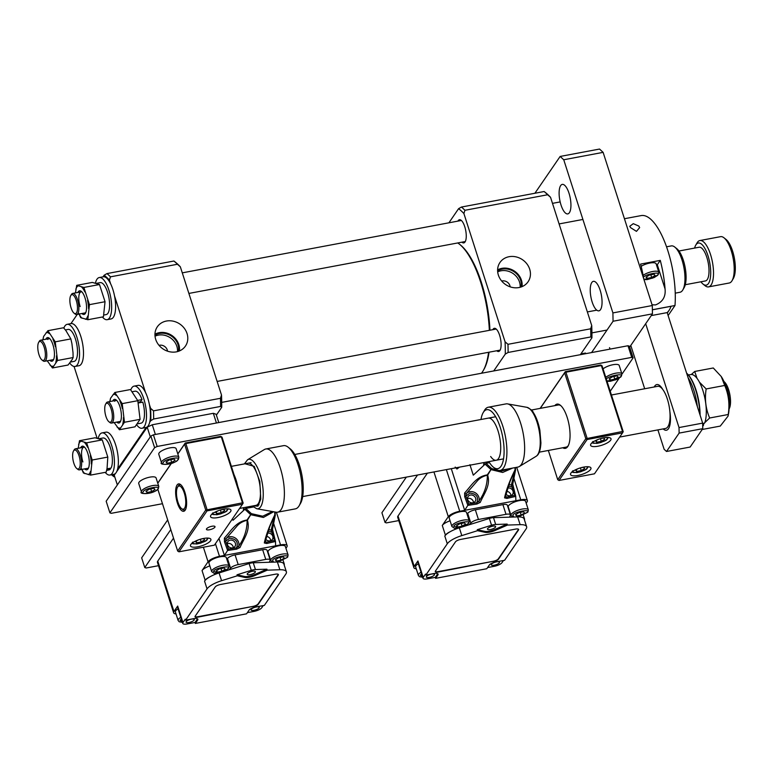 <?xml version="1.0" encoding="UTF-8"?>
<svg xmlns="http://www.w3.org/2000/svg" width="773" height="773" viewBox="0 0 773 773"><rect width="100%" height="100%" fill="white"/><g stroke="black" fill="none" stroke-linecap="round" stroke-linejoin="round"><path stroke-width="1.16" d="M70.865 295.431A9.643 3.421 -100.6 0 0 70.749 295.624A9.643 3.421 -100.6 0 0 70.304 304.784A9.643 3.421 -100.6 0 0 74.034 313.162A9.643 3.421 -100.6 0 0 76.479 312.872A9.643 3.421 -100.6 0 0 76.247 300.378A9.643 3.421 -100.6 0 0 70.865 295.431M71.28 294.716A10.716 3.807 79.4 0 1 71.406 294.494A10.716 3.807 79.4 0 1 71.541 294.281A10.716 3.807 79.4 0 1 72.681 293.431A10.716 3.807 79.4 0 1 78.005 301.489A10.716 3.807 79.4 0 1 77.773 313.654A10.716 3.807 79.4 0 1 76.633 314.505A10.716 3.807 79.4 0 1 75.058 313.973L74.034 313.162M213.319 413.313L216.43 423.005L155.383 434.465L152.271 424.773L213.319 413.313L216.111 414.241L218.778 422.56M116.733 471.588L147.189 427.179L150.3 436.88L117.341 484.922L114.23 475.231L115.467 473.424M147.189 427.179L152.271 424.773M512.596 468.08L502.682 472.458L490.971 469.607L487.647 475.134C490.845 485.367 484.111 493.483 480.226 502.431A1.073 0.821 -150.4 0 1 478.912 501.165L476.825 502.759C478.816 496.942 476.477 493.715 469.81 493.097L465.897 496.15L466.341 493.551L476.661 481.685C479.231 478.381 482.796 476.226 487.348 475.211C487.425 484.536 484.613 493.184 478.912 501.165A7.498 6.609 34.4 0 0 476.999 494.14A7.498 6.609 34.4 0 0 469.781 491.705A7.498 6.609 34.4 0 0 466.341 493.551A1.073 0.821 36.9 0 1 464.631 492.99C471.279 485.782 476.342 476.439 487.29 474.912L491.618 468.544L486.043 463.307L473.279 475.173L469.916 464.699M515.069 467.617L515.137 469.684L511.359 485.096L514.77 495.329L506.856 497.126L504.827 496.295M429.257 577.412A4.29 1.333 162.2 0 0 434.484 574.426A4.29 1.333 162.2 0 0 431.547 574.068A4.29 1.333 162.2 0 0 426.319 577.045A4.29 1.333 162.2 0 0 429.257 577.412M507.475 525.06L520.132 524.654A17.151 5.353 -17.8 0 1 526.635 526.703A17.151 5.353 -17.8 0 1 526.055 528.993L504.595 560.29L496.72 561.768A6.426 2.01 162.2 0 0 496.382 561.826A6.426 2.01 162.2 0 0 489.657 564.551L486.797 568.725L435.595 578.339L437.885 574.996A6.426 2.01 162.2 0 0 438.107 574.136A6.426 2.01 162.2 0 0 433.701 573.595L425.826 575.073L447.287 543.777A17.151 5.353 -17.8 0 1 461.81 535.602L477.559 530.674L485.038 532.336A8.571 2.677 162.2 0 0 495.164 530.442L507.475 525.06L507.165 524.084L495.686 524.461A6.426 2.01 162.2 0 0 491.541 525.234L477.25 529.708L484.729 531.37A8.571 2.677 162.2 0 0 494.855 529.466L507.165 524.084M496.527 561.865A4.29 1.333 -17.8 0 1 499.464 562.222A4.29 1.333 -17.8 0 1 494.237 565.208A4.29 1.333 -17.8 0 1 491.299 564.85A4.29 1.333 -17.8 0 1 496.527 561.865M484.178 462.515A8.571 7.556 34.4 0 0 483.666 464.931M515.069 469.926L514.953 467.636M492.691 526.191A4.29 1.333 -17.8 0 1 495.628 526.548A4.29 1.333 -17.8 0 1 490.401 529.534A4.29 1.333 -17.8 0 1 487.463 529.167A4.29 1.333 -17.8 0 1 492.691 526.191M473.511 502.634A4.29 3.778 34.4 0 0 468.138 498.382A4.29 3.778 34.4 0 0 467.539 498.537M470.428 495.039A4.29 3.778 -145.6 0 1 474.922 496.855A4.29 3.778 -145.6 0 1 475.211 501.339A4.29 3.778 -145.6 0 1 472.921 502.788A4.29 3.778 -145.6 0 1 468.428 500.972A4.29 3.778 -145.6 0 1 468.138 496.488A4.29 3.778 -145.6 0 1 470.428 495.039M510.924 495.609A4.29 3.778 34.4 0 0 506.74 491.309M507.755 488.034A4.29 3.778 -145.6 0 1 507.842 488.014A4.29 3.778 -145.6 0 1 512.335 489.831A4.29 3.778 -145.6 0 1 512.625 494.314A4.29 3.778 -145.6 0 1 510.335 495.764A4.29 3.778 -145.6 0 1 505.967 494.102M487.831 462.979A17.151 5.353 -17.8 0 1 486.304 462.109M505.445 496.237L506.856 497.126L506.962 498.411L504.576 497.86A1.073 0.908 11.9 0 0 505.233 497.203L510.103 481.337L515.011 470.013M489.522 462.66L486.043 463.307M480.226 502.431L476.864 504.064L476.825 502.759L468.728 503.967L465.897 496.15L464.708 496.701L464.631 492.99M435.257 571.45A4.29 1.333 162.2 0 0 438.088 571.634L493.222 561.285A4.29 1.333 162.2 0 0 498.314 558.869L518.374 529.631A4.29 1.333 162.2 0 0 518.528 529.263M495.686 524.461L493.512 517.668A6.426 2.01 162.2 0 0 489.357 518.451L491.541 525.234M493.512 517.668L509.851 517.147A10.716 3.343 -17.8 0 1 509.851 517.127A10.716 3.343 -17.8 0 1 510.209 515.707A6.426 2.01 -17.8 0 0 510.422 514.847L507.31 505.155A6.426 2.01 -17.8 0 0 502.904 504.614L506.015 514.306A6.426 2.01 -17.8 0 1 510.422 514.847M506.015 514.306L478.448 519.485L475.337 509.784L502.904 504.614M467.076 514.142A10.716 3.343 162.2 0 0 467.713 513.407L470.825 523.099A6.426 2.01 -17.8 0 1 478.448 519.485M470.825 523.099A10.716 3.343 -17.8 0 1 469.008 524.809L489.357 518.451M514.77 495.329L515.755 496.382L506.962 498.411M512.673 483.966L515.746 496.295L515.871 500.72L464.67 510.335L468.728 503.967M504.576 497.86C506.141 490.198 509.6 480.922 514.944 470.013M476.864 504.064L467.878 505.368L464.708 496.701M526.635 526.703L524.142 518.954A17.151 5.353 162.2 0 0 523.427 517.987A10.716 3.343 -17.8 0 1 524.529 518.934A10.716 3.343 -17.8 0 1 524.442 519.881M509.851 517.147L517.639 516.895L520.132 524.654M523.427 517.987A17.151 5.353 162.2 0 0 517.639 516.895M508.924 484.574A7.498 6.609 34.4 0 1 511.359 485.096A1.073 0.947 9 0 0 512.702 484.352L513.282 487.512L508.441 485.966M513.282 487.579L515.755 496.382M515.137 469.684L515.784 467.481M490.971 469.607L484.787 463.848M459.491 467.143L456.93 469.018A1.073 0.899 -124.4 0 1 457.258 468.061L458.215 467.385M456.93 469.018L455.191 467.066M493.348 561.671A4.29 1.333 162.2 0 0 498.43 559.256L518.49 530.017A4.29 1.333 162.2 0 0 518.635 529.447A4.29 1.333 162.2 0 0 515.697 529.08L460.563 539.438A4.29 1.333 162.2 0 0 455.481 541.844L435.421 571.092A4.29 1.333 162.2 0 0 435.276 571.662A4.29 1.333 162.2 0 0 438.214 572.02L493.222 561.285M477.25 529.708L477.559 530.674M461.81 535.602L459.317 527.843L469.008 524.809M459.317 527.843A17.151 5.353 162.2 0 0 450.099 531.756A17.151 5.353 162.2 0 0 444.804 536.027L445.403 535.148A10.716 3.343 -17.8 0 1 450.099 531.756M437.75 573.721A6.426 2.01 -17.8 0 1 437.576 574.02L435.286 577.363L427.411 578.842A6.426 2.01 -17.8 0 1 423.005 578.301A6.426 2.01 -17.8 0 1 423.218 577.45L425.508 574.107L425.826 575.073M435.286 577.363L435.595 578.339M467.713 513.407A6.426 2.01 -17.8 0 1 475.337 509.784M487.608 567.546L494.362 566.28A6.426 2.01 -17.8 0 0 501.986 562.657L503.474 560.502M445.403 535.148L442.282 525.456L448.301 516.683A9.643 3.005 -17.8 0 1 459.742 511.262L464.67 510.335L451.297 468.689M442.282 525.456A10.716 3.343 -17.8 0 1 450.07 520.78M423.005 578.301L417.71 561.826A6.426 2.01 -17.8 0 1 417.932 560.966L423.218 577.45M515.871 500.72L520.789 499.802A9.643 3.005 -17.8 0 1 527.399 500.614A9.643 3.005 -17.8 0 1 527.07 501.899L526.191 503.184M416.27 568.812A9.643 3.005 -17.8 0 1 413.884 567.682A9.643 3.005 -17.8 0 1 414.202 566.396L417.932 560.966M427.392 473.173L398.018 515.987A9.643 3.005 162.2 0 0 397.699 517.272L413.884 567.682M702.715 426.281A26.9 9.556 -100.6 0 0 703.498 425.324L702.976 423.72M702.705 425.623L703.498 425.324M702.667 423.865L704.715 422.918A26.9 9.556 -100.6 0 0 702.879 390.51A26.9 9.556 -100.6 0 0 690.724 374.557L688.443 374.982M598.099 439.451L595.645 440.958L596.775 442.204L596.254 440.581M596.775 442.204L601.317 441.344L604.737 439.248L603.616 438.001L600.988 438.494M600.457 438.649L601.317 441.344M603.056 368.895A9.112 2.841 -17.8 0 1 612.429 364.827A9.112 2.841 -17.8 0 1 619.212 365.484L621.936 373.968A9.112 2.841 -17.8 0 0 615.153 373.311A9.112 2.841 -17.8 0 0 605.781 377.369M610.226 380.055L614.777 379.205L618.197 377.108L617.067 375.862L612.525 376.722L609.105 378.818L610.226 380.055L609.713 378.441M613.897 376.461L614.777 379.205M95.437 283.102A21.431 7.614 79.4 0 1 96.983 279.217A21.431 7.614 79.4 0 1 99.253 277.546A21.431 7.614 79.4 0 1 109.911 293.653A21.431 7.614 79.4 0 1 109.437 317.993A21.431 7.614 79.4 0 1 107.167 319.674A21.431 7.614 79.4 0 1 102.413 316.998M99.253 277.546L103.196 276.802A21.431 7.614 79.4 0 1 113.853 292.919A21.431 7.614 79.4 0 1 113.37 317.259A21.431 7.614 79.4 0 1 111.099 318.93L107.167 319.674M417.546 475.018L385.022 522.432L381.91 512.741L406.337 477.125M385.022 522.432L386.413 522.896L398.762 520.587M703.275 424.648L704.435 423.044M704.841 422.56L709.662 418C705.72 408.859 704.561 399.168 706.164 388.945L699.401 382.123M697.033 378.364L694.724 371.465L713.276 367.977L721.219 376.49L724.716 385.456C728.659 394.597 729.818 404.289 728.214 414.512L728.05 416.125L728.495 413.932A24.92 8.851 -100.6 0 0 725.973 386.848A24.92 8.851 -100.6 0 0 721.576 377.04A24.92 8.851 -100.6 0 0 721.393 376.77M728.05 416.125L720.272 426.087L702.193 429.488M724.716 385.456L706.164 388.945M694.724 371.465L691.333 374.499M709.662 418L728.214 414.512M180.795 617.298A9.112 2.841 -17.8 0 0 178.447 619.289A9.112 2.841 -17.8 0 0 178.138 620.506L175.413 612.023A9.112 2.841 -17.8 0 1 175.722 610.805A9.112 2.841 -17.8 0 1 178.07 608.815M211.667 571.624L208.942 563.14A9.112 2.841 -17.8 0 1 209.251 561.923A9.112 2.841 -17.8 0 1 218.411 557.169A9.112 2.841 -17.8 0 1 226.286 557.575L229.011 566.049A9.112 2.841 -17.8 0 0 221.136 565.652A9.112 2.841 -17.8 0 0 211.966 570.406A9.112 2.841 -17.8 0 0 211.667 571.624L214.256 573.402L218.131 573.247M217.31 572.146L221.861 571.295L225.281 569.199L224.151 567.952L219.6 568.802L216.179 570.899L217.31 572.146L216.788 570.532M220.972 568.551L221.861 571.295M65.386 329.936L68.111 329.424A16.262 5.778 79.4 0 1 76.198 341.647A16.262 5.778 79.4 0 1 75.831 360.102A16.262 5.778 79.4 0 1 74.111 361.377L70.478 362.064M170.785 529.611L144.773 567.537L141.662 557.845L167.673 519.92M144.773 567.537L146.165 568L158.513 565.681M630.546 227.62L629.773 226.276L633.29 223.668L638.817 226.064L639.658 227.6L636.459 231.359L630.546 227.62M643.696 278.744A58.941 20.929 -100.6 0 0 640.585 264.086L660.277 260.385A58.941 20.929 79.4 0 1 665.07 288.976C665.843 296.706 662.664 302.021 655.543 304.92L652.064 304.794M660.277 260.385L657.292 264.733A10.716 3.343 -17.8 0 1 656.654 265.477M624.429 218.73L641.165 215.59A58.941 20.929 79.4 0 1 667.795 250.539A58.941 20.929 79.4 0 1 674.993 305.509L652.373 309.76M674.993 305.509L668.114 315.539M457.742 242.954A69.657 24.736 79.4 0 1 459.355 244.123L460.379 244.944A68.584 24.359 79.4 0 1 481.328 282.271A68.584 24.359 79.4 0 1 489.937 330.216M459.355 244.123A69.657 24.736 79.4 0 1 480.632 282.039A69.657 24.736 79.4 0 1 489.348 330.332M488.584 352.285A69.657 24.736 79.4 0 1 483.135 370.789A69.657 24.736 79.4 0 1 481.473 373.253M489.058 352.188A68.584 24.359 79.4 0 1 483.792 369.658L483.135 370.789M79.242 468.235A9.643 3.421 -100.6 0 0 79.01 455.741A9.643 3.421 -100.6 0 0 73.628 450.794A9.643 3.421 -100.6 0 0 73.512 450.988A9.643 3.421 -100.6 0 0 73.068 460.148A9.643 3.421 -100.6 0 0 76.798 468.525A9.643 3.421 -100.6 0 0 79.242 468.235M74.044 450.089A10.716 3.807 79.4 0 1 74.169 449.857A10.716 3.807 79.4 0 1 74.305 449.644A10.716 3.807 79.4 0 1 75.445 448.804A10.716 3.807 79.4 0 1 80.769 456.853A10.716 3.807 79.4 0 1 80.537 469.018A10.716 3.807 79.4 0 1 79.397 469.868A10.716 3.807 79.4 0 1 77.831 469.346L76.798 468.525M451.915 526.519L449.19 518.036A9.112 2.841 -17.8 0 1 449.49 516.828A9.112 2.841 -17.8 0 1 458.66 512.064A9.112 2.841 -17.8 0 1 466.534 512.47L469.259 520.954A9.112 2.841 -17.8 0 0 461.384 520.548A9.112 2.841 -17.8 0 0 452.215 525.302A9.112 2.841 -17.8 0 0 451.915 526.519L454.505 528.297L458.379 528.152M457.558 527.041L462.099 526.191L465.52 524.094L464.399 522.848L459.848 523.707L456.428 525.804L457.558 527.041L457.036 525.427M461.22 523.447L462.099 526.191M161.509 462.718L158.784 454.234A9.112 2.841 -17.8 0 1 159.083 453.017A9.112 2.841 -17.8 0 1 168.253 448.263A9.112 2.841 -17.8 0 1 176.128 448.669L178.853 457.143A9.112 2.841 -17.8 0 0 170.978 456.746A9.112 2.841 -17.8 0 0 161.808 461.5A9.112 2.841 -17.8 0 0 161.509 462.718C158.426 464.834 172.785 465.926 178.428 459.346L178.853 457.143M167.152 463.24L171.693 462.389L175.113 460.293L173.993 459.046L169.442 459.896L166.021 461.993L167.152 463.24L166.63 461.626M170.814 459.645L171.693 462.389M38.998 354.72A9.643 3.421 -100.6 0 0 41.945 359.957A9.643 3.421 -100.6 0 0 45.182 357.368A9.643 3.421 -100.6 0 0 44.148 347.174A9.643 3.421 -100.6 0 0 38.65 342.42A9.643 3.421 -100.6 0 0 38.998 354.72M38.65 342.42L39.307 341.279A10.716 3.807 79.4 0 1 40.583 340.226A10.716 3.807 79.4 0 1 45.423 346.565A10.716 3.807 79.4 0 1 44.534 361.291A10.716 3.807 79.4 0 1 42.969 360.769L41.945 359.957M651.253 315.587L667.176 312.601L702.657 423.111L702.754 428.667L690.144 447.045L666.519 451.48L664.123 449.277L657.9 429.894M644.692 388.761L630.787 345.434M645.687 323.703L679.023 427.556L679.129 433.102L666.519 451.48M669.882 411.7A19.286 6.851 79.4 0 1 666.423 430.232A19.286 6.851 79.4 0 1 663.157 428.909M654.248 386.964A19.286 6.851 79.4 0 1 656.808 384.558A19.286 6.851 79.4 0 1 662.722 389.408M702.657 423.111L679.023 427.556M702.754 428.667L679.129 433.102M578.04 468.699L575.585 470.197L576.716 471.443L576.194 469.829M576.716 471.443L581.257 470.593L584.678 468.496L583.557 467.25L580.929 467.742M580.397 467.897L581.257 470.593M63.85 328.139A21.431 7.614 79.4 0 1 67.154 324.331A21.431 7.614 79.4 0 1 76.846 337.047A21.431 7.614 79.4 0 1 75.068 366.46A21.431 7.614 79.4 0 1 69.783 363.078M67.154 324.331L71.097 323.597A21.431 7.614 79.4 0 1 80.778 336.303A21.431 7.614 79.4 0 1 79.01 365.726L75.068 366.46M641.155 266.337A9.112 2.841 -17.8 0 1 650.286 262.965A9.112 2.841 -17.8 0 1 656.122 263.796L658.838 272.28A9.112 2.841 -17.8 0 0 652.431 271.545A9.112 2.841 -17.8 0 0 643.097 275.352M647.136 278.377L651.687 277.526L655.108 275.43L653.977 274.183L649.426 275.033L646.006 277.13L647.136 278.377L646.615 276.763M650.808 274.773L651.687 277.526M141.449 491.957L138.725 483.483A9.112 2.841 -17.8 0 1 139.024 482.265A9.112 2.841 -17.8 0 1 148.194 477.511A9.112 2.841 -17.8 0 1 156.069 477.907L158.794 486.391A9.112 2.841 -17.8 0 0 150.919 485.985A9.112 2.841 -17.8 0 0 141.749 490.749A9.112 2.841 -17.8 0 0 141.449 491.957C138.367 494.082 152.725 495.174 158.368 488.594L158.794 486.391M147.092 492.488L151.634 491.628L155.054 489.531L153.933 488.294L149.382 489.145L145.962 491.242L147.092 492.488L146.57 490.865M150.754 488.884L151.634 491.628M699.797 414.202A32.147 11.421 -100.6 0 0 686.637 373.214M697.352 406.598A32.147 11.421 -100.6 0 0 688.038 377.582M700.087 415.12A31.616 11.228 -100.6 0 0 686.617 373.156M248.056 463.22A21.431 7.614 79.4 0 1 259.245 481.618A21.431 7.614 79.4 0 1 255.969 505.358M299.18 505.697L300.494 503.426A30.002 10.658 -100.6 0 0 301.518 473.153A30.002 10.658 -100.6 0 0 290.252 448.871L288.203 447.238A32.147 11.421 79.4 0 1 300.272 473.26A32.147 11.421 79.4 0 1 299.18 505.697A32.147 11.421 79.4 0 1 295.363 508.866L277.642 512.19A32.147 11.421 -100.6 0 0 282.551 476.583A32.147 11.421 -100.6 0 0 265.777 448.997A32.147 11.421 -100.6 0 0 264.337 449.557L247.563 459.761L244.374 463.916M265.777 448.997L283.498 445.663A32.147 11.421 79.4 0 1 288.203 447.238M247.563 459.761A25.151 8.928 -100.6 0 1 261.815 480.903A25.151 8.928 -100.6 0 1 256.762 508.76L276.096 512.19A32.147 11.421 -100.6 0 0 277.642 512.19M176.669 496.169A11.788 4.184 -100.6 0 0 181.568 508.605A11.788 4.184 -100.6 0 0 185.568 499.029A11.788 4.184 -100.6 0 0 182.042 488.14A11.788 4.184 -100.6 0 0 177.548 487.174A11.788 4.184 -100.6 0 0 176.669 496.169M182.07 508.943A12.861 4.57 79.4 0 0 184.476 510.054L184.476 510.054A12.861 4.57 79.4 0 0 185.665 509.281A12.861 4.57 79.4 0 1 184.476 510.054A12.861 4.57 79.4 0 1 182.592 509.426L181.568 508.605M177.548 487.174L178.205 486.043A12.861 4.57 79.4 0 1 179.732 484.777A12.861 4.57 79.4 0 1 181.114 485.058A12.861 4.57 79.4 0 0 179.732 484.777A12.861 4.57 79.4 0 0 178.37 485.782M510.992 515.427L508.267 506.943A9.112 2.841 -17.8 0 1 508.566 505.735A9.112 2.841 -17.8 0 1 517.736 500.972A9.112 2.841 -17.8 0 1 525.611 501.377L528.336 509.861A9.112 2.841 -17.8 0 0 520.461 509.455A9.112 2.841 -17.8 0 0 511.291 514.219A9.112 2.841 -17.8 0 0 510.992 515.427L512.866 517.05M516.635 515.958L521.176 515.098L524.596 513.001L523.476 511.755L518.925 512.615L515.504 514.712L516.635 515.958L516.113 514.335M520.297 512.354L521.176 515.098M488.304 418.125A21.431 7.614 79.4 0 1 493.86 421.884A21.431 7.614 79.4 0 1 500.633 444.852A21.431 7.614 79.4 0 1 496.218 460.254A21.431 7.614 79.4 0 1 490.662 456.495M493.406 467.211L495.454 468.844A32.147 11.421 -100.6 0 0 500.16 470.419L517.881 467.085A32.147 11.421 79.4 0 0 519.321 466.525A32.147 11.421 79.4 0 0 524.355 441.934A32.147 11.421 79.4 0 0 514.354 409.526A32.147 11.421 79.4 0 0 507.561 403.893A32.147 11.421 79.4 0 0 506.025 403.893L488.294 407.216A32.147 11.421 -100.6 0 0 484.478 410.386L483.164 412.656A30.002 10.658 79.4 0 1 494.498 414.956A30.002 10.658 79.4 0 1 504.093 452.476A30.002 10.658 79.4 0 1 493.406 467.211A30.002 10.658 79.4 0 1 490.024 463.414A30.002 10.658 79.4 0 1 488.884 461.626M500.16 470.419A32.147 11.421 -100.6 0 0 506.779 447.316A32.147 11.421 -100.6 0 0 496.633 412.859A32.147 11.421 -100.6 0 0 488.294 407.216M480.98 419.497A30.002 10.658 79.4 0 1 483.164 412.656M652.373 309.809L671.012 306.311A13.131 11.479 -71.5 0 1 669.37 309.905A13.131 11.479 -71.5 0 1 667.176 312.601M621.975 374.103L633.126 357.841L631.734 357.377L157.151 446.465L154.61 447.673L109.901 512.847L111.302 513.311L162.465 503.706M610.226 391.235L619.154 378.21M633.126 357.841L629.396 346.207L627.995 345.744L153.412 434.832L150.87 436.04L106.172 501.213L109.901 512.847M154.61 447.673L150.87 436.04M157.151 446.465L153.412 434.832M631.734 357.377L627.995 345.744M700.927 281.778A21.431 7.614 -100.6 0 0 703.072 284.106L705.121 285.739A23.576 8.368 -100.6 0 0 708.57 286.889L729.248 283.005A23.576 8.368 -100.6 0 0 731.751 281.159A23.576 8.368 -100.6 0 0 732.05 280.686A23.576 8.368 -100.6 0 0 733.133 258.288A23.576 8.368 -100.6 0 0 724.001 237.813A23.576 8.368 -100.6 0 0 720.552 236.664L699.874 240.548A23.576 8.368 -100.6 0 0 697.372 242.393A23.576 8.368 -100.6 0 0 697.072 242.867L695.758 245.138A21.431 7.614 -100.6 0 0 694.598 248.075M708.57 286.889A23.576 8.368 -100.6 0 0 711.073 285.044A23.576 8.368 -100.6 0 0 711.595 258.269A23.576 8.368 -100.6 0 0 699.874 240.548M703.072 284.106A21.431 7.614 -100.6 0 0 708.483 283.478A21.431 7.614 -100.6 0 0 707.981 255.728A21.431 7.614 -100.6 0 0 696.029 244.703A21.431 7.614 -100.6 0 0 695.758 245.138M685.293 284.715L705.42 280.937A17.151 6.087 -100.6 0 0 707.237 279.594A17.151 6.087 -100.6 0 0 707.614 260.124A17.151 6.087 -100.6 0 0 699.092 247.234L678.965 251.012M675.244 293.151L680.018 292.252A23.576 8.368 -100.6 0 0 682.52 290.406A23.576 8.368 -100.6 0 0 682.82 289.923A23.576 8.368 -100.6 0 0 683.902 267.535A23.576 8.368 -100.6 0 0 674.771 247.06A23.576 8.368 -100.6 0 0 671.322 245.911L666.539 246.8M682.82 289.923L684.134 287.662A21.431 7.614 -100.6 0 0 685.12 267.303A21.431 7.614 -100.6 0 0 676.819 248.693L674.771 247.06M732.05 280.686L733.374 278.415A21.431 7.614 -100.6 0 0 734.35 258.066A21.431 7.614 -100.6 0 0 726.05 239.446L724.001 237.813M529.689 269.188A17.045 15.025 34.4 0 0 515.494 256.762A17.045 15.025 34.4 0 0 499.493 263.226A17.045 15.025 34.4 0 0 498.363 275.062A17.045 15.025 34.4 0 0 511.6 287.276A17.045 15.025 34.4 0 0 527.563 282.474A17.045 15.025 34.4 0 0 529.689 269.188M522.026 286.638A16.175 14.252 34.4 0 0 521.437 280.203A16.175 14.252 34.4 0 0 497.599 269.883M521.128 286.976A15.325 13.508 34.4 0 0 520.654 280.348A15.325 13.508 34.4 0 0 497.609 270.85M520.161 287.276A15.325 13.508 34.4 0 0 519.504 282.019A15.325 13.508 34.4 0 0 497.677 271.854M510.161 286.841A6.426 5.662 34.4 0 0 509.9 285.633A6.426 5.662 34.4 0 0 501.687 281.034M461.877 242.181A11.788 4.184 -100.6 0 0 463.781 242.906A11.788 4.184 -100.6 0 0 464.766 226.731A11.788 4.184 -100.6 0 0 459.433 219.735A11.788 4.184 -100.6 0 0 457.916 221.117M496.73 350.749A11.788 4.184 -100.6 0 0 498.643 351.483A11.788 4.184 -100.6 0 0 499.619 335.298A11.788 4.184 -100.6 0 0 494.295 328.312A11.788 4.184 -100.6 0 0 492.778 329.685M493.715 370.953L505.291 354.082A107.167 38.051 -100.6 0 0 505.069 341.792L463.897 213.551A107.167 38.051 -100.6 0 0 458.602 208.662L448.91 222.808M463.897 213.551L464.94 210.285A109.312 38.814 -100.6 0 0 461.433 207.048L458.602 208.662M505.291 354.082L508.112 352.459A109.312 38.814 -100.6 0 0 507.967 344.314L505.069 341.792M464.94 210.285L547.642 194.757A109.312 38.814 -100.6 0 0 544.134 191.52L461.433 207.048M508.112 352.459L590.823 336.931A109.312 38.814 -100.6 0 0 590.678 328.796L507.967 344.314M547.642 194.757L550.54 197.289A107.167 38.051 -100.6 0 0 545.554 192.641L544.888 192.11M545.245 192.4L544.134 191.52L545.245 192.4M590.823 336.931L591.934 337.811A107.167 38.051 -100.6 0 0 591.722 325.53L590.678 328.796M550.54 197.289L591.722 325.53M591.934 337.811L580.368 354.681M568.329 445.538A21.431 7.614 79.4 0 1 566.126 447.123M603.684 437.866A10.716 3.343 162.2 0 0 590.611 445.316A10.716 3.343 162.2 0 0 597.944 446.224A10.716 3.343 162.2 0 0 611.018 438.764A10.716 3.343 162.2 0 0 603.684 437.866M583.625 467.105A10.716 3.343 162.2 0 0 570.551 474.564A10.716 3.343 162.2 0 0 577.885 475.463A10.716 3.343 162.2 0 0 590.959 468.013A10.716 3.343 162.2 0 0 583.625 467.105M554.83 405.632A22.504 7.991 79.4 0 1 560.328 405.226A22.504 7.991 79.4 0 1 569.034 424.773A22.504 7.991 79.4 0 1 568.01 446.147A22.504 7.991 79.4 0 1 567.72 446.601A22.504 7.991 79.4 0 1 562.744 447.76M600.766 365.011L602.061 365.793L601.365 365.561L622.526 431.479L585.808 438.735L587.103 439.518L587.074 438.136L565.913 372.209L601.365 365.561L600.766 365.011L565.314 371.658L564.648 372.818L565.913 372.209L565.314 371.658L540.124 408.395M548.347 450.466L557.729 479.675L585.808 438.735L564.648 372.818L540.259 408.366M559.024 480.458L587.103 439.518L622.545 432.87L594.466 473.81L559.024 480.458L557.729 479.675M558.212 404.994A21.431 7.614 79.4 0 1 560.85 405.67M622.526 431.479L622.545 432.87L623.222 431.711L622.526 431.479M602.061 365.793L623.222 431.711M197.975 540.047L195.521 541.554L196.651 542.801L196.129 541.177M196.651 542.801L201.202 541.941L204.623 539.844L203.492 538.597L200.864 539.09M200.333 539.245L201.202 541.941M99.079 438.726L102.973 437.991A16.262 5.778 79.4 0 1 110.317 447.635A16.262 5.778 79.4 0 1 111.051 468.08L106.954 468.853M110.017 468.274L110.307 469.172A16.262 5.778 79.4 0 1 108.974 469.955L106.626 470.39M110.307 469.172L106.751 469.839M270.743 560.531L268.018 552.048A9.112 2.841 -17.8 0 1 268.328 550.84A9.112 2.841 -17.8 0 1 277.488 546.076A9.112 2.841 -17.8 0 1 285.363 546.482L288.087 554.966A9.112 2.841 -17.8 0 0 280.213 554.56A9.112 2.841 -17.8 0 0 271.043 559.314A9.112 2.841 -17.8 0 0 270.743 560.531L272.618 562.155M276.386 561.053L280.937 560.203L284.358 558.106L283.227 556.86L278.676 557.72L275.256 559.816L276.386 561.053L275.864 559.439M280.048 557.459L280.937 560.203M211.928 526.258A4.503 1.401 162.2 0 0 206.439 529.389A4.503 1.401 162.2 0 0 209.522 529.766A4.503 1.401 162.2 0 0 215.01 526.635A4.503 1.401 162.2 0 0 211.928 526.258M223.619 509.214A10.716 3.343 162.2 0 0 210.546 516.673A10.716 3.343 162.2 0 0 217.889 517.572A10.716 3.343 162.2 0 0 230.953 510.112A10.716 3.343 162.2 0 0 223.619 509.214M203.56 538.462A10.716 3.343 162.2 0 0 190.487 545.912A10.716 3.343 162.2 0 0 197.83 546.811A10.716 3.343 162.2 0 0 210.894 539.361A10.716 3.343 162.2 0 0 203.56 538.462M185.162 510.199A13.933 4.947 79.4 0 1 177.394 503.03A13.933 4.947 79.4 0 1 177.075 485A13.933 4.947 79.4 0 1 180.592 484.584A13.933 4.947 79.4 0 1 185.984 496.681A13.933 4.947 79.4 0 1 185.346 509.919A13.933 4.947 79.4 0 1 185.162 510.199M220.701 436.359L221.996 437.141L221.3 436.909L242.461 502.827L205.744 510.083L207.038 510.876L207.019 509.484L185.849 443.567L221.3 436.909L220.701 436.359L185.249 443.016L184.583 444.166L185.849 443.567L185.249 443.016L177.8 453.877M157.827 489.241L177.664 551.033L205.744 510.083L184.583 444.166L177.838 453.993M171.306 463.529L157.779 483.241M178.959 551.816L207.038 510.876L242.49 504.218L214.401 545.158L178.959 551.816L177.664 551.033M171.152 463.568L157.74 483.115M242.461 502.827L242.49 504.218L243.157 503.059L242.461 502.827M221.996 437.141L243.157 503.059M80.682 447.818A12.03 4.271 79.4 0 1 84.112 446.755A12.03 4.271 79.4 0 1 87.784 453.297A12.03 4.271 79.4 0 1 88.219 468.631A12.03 4.271 79.4 0 1 84.634 468.882M84.759 447.374A10.716 3.807 -100.6 0 0 83.793 447.229A10.716 3.807 -100.6 0 0 82.904 461.945M79.484 440.707L95.089 437.779L102.258 439.885L107.805 457.085L107.07 468.254L106.191 472.168L90.586 475.105L92.2 460.012L86.653 442.813L79.484 440.707L78.218 448.282M107.805 457.085L92.2 460.012M81.542 468.718L83.416 472.989L90.586 475.105M102.258 439.885L86.653 442.813M81.87 469.404A17.151 6.087 -100.6 0 0 84.769 473.617M88.296 474.651A17.151 6.087 -100.6 0 0 90.528 471.366M91.32 463.926A17.151 6.087 -100.6 0 0 90.325 455.741M87.591 447.267A17.151 6.087 -100.6 0 0 84.363 442.369M80.836 441.325A17.151 6.087 -100.6 0 0 78.604 444.62M79.397 469.868L87.755 468.293A10.716 3.807 -100.6 0 0 88.595 467.82M132.338 391.718L135.072 391.206A16.262 5.778 79.4 0 1 141.99 399.602L137.691 400.414M138.357 402.965L142.802 402.124A16.262 5.778 79.4 0 1 142.792 421.884A16.262 5.778 79.4 0 1 141.073 423.16L137.43 423.846M141.99 399.602L140.502 401.776L138.183 402.211M112.781 401.023A12.03 4.271 79.4 0 1 113.167 400.317A12.03 4.271 79.4 0 1 116.201 399.96A12.03 4.271 79.4 0 1 120.859 410.415A12.03 4.271 79.4 0 1 120.308 421.836A12.03 4.271 79.4 0 1 120.153 422.087A12.03 4.271 79.4 0 1 116.733 422.087M105.601 404.202A9.643 3.421 -100.6 0 0 105.959 416.502A9.643 3.421 -100.6 0 0 108.896 421.739A9.643 3.421 -100.6 0 0 112.143 419.15A9.643 3.421 -100.6 0 0 111.109 408.956A9.643 3.421 -100.6 0 0 105.601 404.202L106.268 403.062A10.716 3.807 79.4 0 1 107.534 402.008A10.716 3.807 79.4 0 1 112.375 408.347A10.716 3.807 79.4 0 1 111.496 423.073L119.844 421.507A10.716 3.807 -100.6 0 0 120.694 421.024M114.858 392.471L130.463 389.544L137.807 400.694L122.202 403.622L114.858 392.471L110.607 398.153L109.795 401.583M137.807 400.694L140.077 419.333L124.472 422.261L122.202 403.622M140.077 419.333L135.004 426.822L119.4 429.749L124.472 422.261M114.153 422.58L119.4 429.749M122.723 424.251A17.151 6.087 -100.6 0 0 123.429 417.623M122.308 408.434A17.151 6.087 -100.6 0 0 119.873 400.878M116.25 395.389A17.151 6.087 -100.6 0 0 113.109 394.462M110.607 398.153A17.151 6.087 -100.6 0 0 110.017 401.545M117.071 427.015A17.151 6.087 -100.6 0 0 120.221 427.942M116.858 400.588A10.716 3.807 -100.6 0 0 115.892 400.443A10.716 3.807 -100.6 0 0 114.762 401.284M187.037 333.511A17.045 15.025 34.4 0 0 172.843 321.095A17.045 15.025 34.4 0 0 156.851 327.549A17.045 15.025 34.4 0 0 155.711 339.395A17.045 15.025 34.4 0 0 168.958 351.599A17.045 15.025 34.4 0 0 184.911 346.797A17.045 15.025 34.4 0 0 187.037 333.511M179.384 350.961A16.175 14.252 34.4 0 0 178.785 344.526A16.175 14.252 34.4 0 0 154.958 334.207M178.486 351.309A15.325 13.508 34.4 0 0 178.003 344.671A15.325 13.508 34.4 0 0 154.958 335.173M177.51 351.599A15.325 13.508 34.4 0 0 176.862 346.343A15.325 13.508 34.4 0 0 155.035 336.187M167.509 351.174A6.426 5.662 34.4 0 0 167.258 349.966A6.426 5.662 34.4 0 0 159.035 345.357M174.679 261.612L175.336 262.144A107.167 38.051 -100.6 0 1 180.331 266.791L221.503 395.032A107.167 38.051 -100.6 0 1 221.716 407.313L216.382 415.091M221.716 407.313L220.605 406.434A109.312 38.814 -100.6 0 0 220.46 398.298L221.503 395.032M180.331 266.791L177.432 264.26A109.312 38.814 -100.6 0 0 173.915 261.023L175.036 261.902M177.432 264.26L110.471 276.831A109.312 38.814 -100.6 0 0 106.964 273.594L173.915 261.023M220.605 406.434L153.653 419.005A109.312 38.814 -100.6 0 0 153.508 410.859L220.46 398.298M111.515 474.738A107.167 38.051 -100.6 0 0 112.616 475.646A107.167 38.051 -100.6 0 0 112.916 475.888L114.684 476.641M110.471 276.831L109.437 280.097A107.167 38.051 -100.6 0 0 104.142 275.207L106.964 273.594M153.653 419.005L150.832 420.628A107.167 38.051 -100.6 0 0 150.609 408.337L153.508 410.859M114.037 474.264L112.916 475.888L114.027 476.767M109.437 280.097L110.645 283.875M114.539 295.982L145.508 392.452M149.392 404.559L150.609 408.337M70.932 323.626L77.271 314.379M103.031 276.831L104.142 275.207M97.079 438.156L74.063 366.47M150.832 420.628L149.711 422.251M146.126 427.469L117.612 469.047M421.043 572.194A9.112 2.841 -17.8 0 0 418.686 574.184A9.112 2.841 -17.8 0 0 418.386 575.402L415.661 566.918A9.112 2.841 -17.8 0 1 415.971 565.701A9.112 2.841 -17.8 0 1 418.319 563.71M218.034 510.798L215.58 512.306L216.711 513.552L216.189 511.939M216.711 513.552L221.262 512.702L224.682 510.605L223.552 509.359L220.923 509.851M220.392 510.006L221.262 512.702M111.496 423.073A10.716 3.807 79.4 0 1 109.921 422.551L108.896 421.739M130.801 389.921A21.431 7.614 79.4 0 1 134.116 386.114A21.431 7.614 79.4 0 1 143.797 398.829A21.431 7.614 79.4 0 1 142.019 428.252A21.431 7.614 79.4 0 1 136.734 424.87M134.116 386.114L138.048 385.379A21.431 7.614 79.4 0 1 147.74 398.085A21.431 7.614 79.4 0 1 145.962 427.508L142.019 428.252M140.792 401.361A11.788 4.184 79.4 0 1 141.169 402.433M45.82 339.241A12.03 4.271 79.4 0 1 46.216 338.535A12.03 4.271 79.4 0 1 49.25 338.178A12.03 4.271 79.4 0 1 53.907 348.633A12.03 4.271 79.4 0 1 53.356 360.054A12.03 4.271 79.4 0 1 53.202 360.295A12.03 4.271 79.4 0 1 49.781 360.305M49.897 338.796A10.716 3.807 -100.6 0 0 48.941 338.661A10.716 3.807 -100.6 0 0 47.8 339.492M47.907 330.689L63.512 327.762L65.84 330.496L70.855 338.912L71.899 343.55L73.02 352.73L73.126 357.551L72.304 359.358L68.053 365.04L52.448 367.967L57.521 360.479L55.241 341.84L47.907 330.689L43.655 336.371L42.844 339.801M47.192 360.788L52.448 367.967M70.855 338.912L55.241 341.84M73.126 357.551L57.521 360.479M43.655 336.371A17.151 6.087 -100.6 0 0 43.056 339.762M50.119 365.233A17.151 6.087 -100.6 0 0 53.269 366.16M55.762 362.46A17.151 6.087 -100.6 0 0 56.477 355.841M55.356 346.652A17.151 6.087 -100.6 0 0 52.912 339.096M49.298 333.607A17.151 6.087 -100.6 0 0 46.148 332.68M44.534 361.291L52.893 359.725A10.716 3.807 -100.6 0 0 53.743 359.242M723.943 381.495L724.059 381.591A14.958 5.314 79.4 0 1 725.634 383.331A14.958 5.314 79.4 0 1 729.171 408.791L729.094 408.917M611.433 395.003L657.659 386.326A21.431 7.614 79.4 0 1 663.06 389.863A21.431 7.614 79.4 0 1 669.969 412.869A21.431 7.614 79.4 0 1 665.572 428.455L619.666 437.074M234.142 474.97A21.431 7.614 79.4 0 1 237.582 485.686M670.471 418.338A14.503 5.15 79.4 0 1 669.92 419.526M670.317 422.406A17.103 6.078 79.4 0 1 669.302 423.256M724.774 383.456A17.103 6.078 79.4 0 1 729.152 406.791M96.316 283.362L100.21 282.628A16.262 5.778 79.4 0 1 107.553 292.271A16.262 5.778 79.4 0 1 106.21 314.582L103.862 315.026M77.918 292.455A12.03 4.271 79.4 0 1 81.349 291.392A12.03 4.271 79.4 0 1 85.02 297.934A12.03 4.271 79.4 0 1 85.455 313.268A12.03 4.271 79.4 0 1 81.87 313.519M76.633 314.505L84.991 312.93A10.716 3.807 -100.6 0 0 85.832 312.447M75.454 292.919L76.72 285.343L92.325 282.416L99.495 284.522L83.89 287.45L76.72 285.343M99.495 284.522L105.041 301.721L89.436 304.649L83.89 287.45M105.041 301.721L103.427 316.804L87.822 319.732L89.436 304.649M78.778 313.355L80.653 317.626L87.822 319.732M84.827 291.904A17.151 6.087 -100.6 0 0 81.6 287.005M78.073 285.962A17.151 6.087 -100.6 0 0 75.841 289.257M79.107 314.031A17.151 6.087 -100.6 0 0 82.006 318.244M85.532 319.288A17.151 6.087 -100.6 0 0 87.764 315.993M88.557 308.562A17.151 6.087 -100.6 0 0 87.562 300.378M81.996 292.01A10.716 3.807 -100.6 0 0 81.03 291.865A10.716 3.807 -100.6 0 0 80.141 306.581M592.137 301.934A15.006 5.324 79.4 0 1 593.384 281.343A15.006 5.324 79.4 0 1 600.157 290.242A15.006 5.324 79.4 0 1 598.92 310.833A15.006 5.324 79.4 0 1 592.137 301.934M561.014 205A15.006 5.324 79.4 0 1 562.261 184.399A15.006 5.324 79.4 0 1 569.034 193.298A15.006 5.324 79.4 0 1 567.797 213.899A15.006 5.324 79.4 0 1 561.014 205M629.666 347.058L652.441 313.848L613.057 321.249L591.567 352.575M613.057 321.249L612.912 312.92L652.296 305.528L652.441 313.848M652.296 305.528L603.124 152.358L599.529 149.054L560.145 156.446L534.897 193.26M612.912 312.92L563.739 159.76L603.124 152.358M563.739 159.76L560.145 156.446M98.2 438.465A21.431 7.614 79.4 0 1 99.746 434.581A21.431 7.614 79.4 0 1 102.017 432.909A21.431 7.614 79.4 0 1 112.674 449.016A21.431 7.614 79.4 0 1 112.201 473.356A21.431 7.614 79.4 0 1 109.93 475.037A21.431 7.614 79.4 0 1 105.176 472.361M102.017 432.909L105.959 432.165A21.431 7.614 79.4 0 1 116.617 448.282A21.431 7.614 79.4 0 1 116.134 472.622A21.431 7.614 79.4 0 1 113.863 474.303L109.93 475.037M273.642 511.755L263.39 517.456L250.723 514.712L247.399 520.239C250.597 530.462 243.862 538.588 239.978 547.535A1.073 0.821 -150.4 0 1 238.664 546.26L236.577 547.864C238.567 542.047 236.229 538.82 229.562 538.201L225.648 541.245L226.093 538.655L236.412 526.79C238.992 523.485 242.548 521.331 247.099 520.306C247.176 529.631 244.365 538.288 238.664 546.26A7.498 6.609 34.4 0 0 236.751 539.245A7.498 6.609 34.4 0 0 229.533 536.81A7.498 6.609 34.4 0 0 226.093 538.655A1.073 0.821 36.9 0 1 224.383 538.085C231.04 530.887 236.094 521.543 247.041 520.016L251.37 513.649L245.795 508.412L233.031 520.277L232.441 518.857M274.792 511.958L274.888 514.789L271.12 530.201L274.521 540.433L266.608 542.231L264.579 541.4M189.008 622.507A4.29 1.333 162.2 0 0 194.236 619.531A4.29 1.333 162.2 0 0 191.298 619.163A4.29 1.333 162.2 0 0 186.071 622.149A4.29 1.333 162.2 0 0 189.008 622.507M267.226 570.165L279.884 569.749A17.151 5.353 -17.8 0 1 286.387 571.807A17.151 5.353 -17.8 0 1 285.817 574.097L264.347 605.394L256.472 606.873A6.426 2.01 162.2 0 0 256.134 606.931A6.426 2.01 162.2 0 0 249.418 609.646L246.548 613.83L195.347 623.434L197.637 620.101A6.426 2.01 162.2 0 0 197.859 619.241A6.426 2.01 162.2 0 0 193.453 618.7L185.578 620.178L207.038 588.881A17.151 5.353 -17.8 0 1 221.561 580.707L237.311 575.779L244.79 577.441A8.571 2.677 162.2 0 0 254.916 575.537L267.226 570.165L266.917 569.189L255.438 569.556A6.426 2.01 162.2 0 0 251.293 570.339L237.002 574.803L244.481 576.474A8.571 2.677 162.2 0 0 254.607 574.571L266.917 569.189M256.278 606.969A4.29 1.333 -17.8 0 1 259.216 607.327A4.29 1.333 -17.8 0 1 253.988 610.312A4.29 1.333 -17.8 0 1 251.051 609.945A4.29 1.333 -17.8 0 1 256.278 606.969M252.819 506.576L252.413 507.175M243.93 507.61A8.571 7.556 34.4 0 0 243.418 510.025M274.821 515.021L274.705 511.939M252.442 571.286A4.29 1.333 -17.8 0 1 255.38 571.653A4.29 1.333 -17.8 0 1 250.152 574.629A4.29 1.333 -17.8 0 1 247.215 574.271A4.29 1.333 -17.8 0 1 252.442 571.286M233.262 547.738A4.29 3.778 34.4 0 0 227.89 543.477A4.29 3.778 34.4 0 0 227.301 543.641M230.18 540.143A4.29 3.778 -145.6 0 1 234.673 541.96A4.29 3.778 -145.6 0 1 234.963 546.443A4.29 3.778 -145.6 0 1 232.673 547.893A4.29 3.778 -145.6 0 1 228.18 546.076A4.29 3.778 -145.6 0 1 227.89 541.593A4.29 3.778 -145.6 0 1 230.18 540.143M270.676 540.714A4.29 3.778 34.4 0 0 266.492 536.404M267.506 533.128A4.29 3.778 -145.6 0 1 267.593 533.119A4.29 3.778 -145.6 0 1 272.086 534.935A4.29 3.778 -145.6 0 1 272.376 539.419A4.29 3.778 -145.6 0 1 270.086 540.868A4.29 3.778 -145.6 0 1 265.719 539.206M247.582 508.074A17.151 5.353 -17.8 0 1 246.056 507.214M265.197 541.342L266.608 542.231L266.714 543.516L264.327 542.965A1.073 0.908 11.9 0 0 264.984 542.308L269.854 526.442L274.773 515.118M253.293 507.001L245.795 508.412M239.978 547.535L236.615 549.159L236.577 547.864L228.479 549.072L225.648 541.245L224.46 541.796L224.383 538.085M195.018 616.554A4.29 1.333 162.2 0 0 197.84 616.738L252.974 606.39A4.29 1.333 162.2 0 0 258.066 603.974L278.125 574.726A4.29 1.333 162.2 0 0 278.28 574.368M255.438 569.556L253.264 562.773A6.426 2.01 162.2 0 0 249.109 563.556L251.293 570.339M253.264 562.773L269.603 562.251A10.716 3.343 -17.8 0 1 269.603 562.232A10.716 3.343 -17.8 0 1 269.961 560.812A6.426 2.01 -17.8 0 0 270.173 559.952L267.062 550.26A6.426 2.01 -17.8 0 0 262.656 549.719L265.767 559.41A6.426 2.01 -17.8 0 1 270.173 559.952M265.767 559.41L238.2 564.59L235.089 554.888L262.656 549.719M226.827 559.246A10.716 3.343 162.2 0 0 227.465 558.512L230.576 568.203A6.426 2.01 -17.8 0 1 238.2 564.59M230.576 568.203A10.716 3.343 -17.8 0 1 228.76 569.914L249.109 563.556M274.521 540.433L275.507 541.477L266.714 543.516M272.425 529.07L275.497 541.4L275.623 545.825L224.421 555.439L228.479 549.072M264.327 542.965C265.902 535.303 269.352 526.017 274.695 515.118M236.615 549.159L227.629 550.473L224.46 541.796M286.387 571.807L283.894 564.058A17.151 5.353 162.2 0 0 283.179 563.092A10.716 3.343 -17.8 0 1 284.28 564.039A10.716 3.343 -17.8 0 1 284.193 564.986M269.603 562.251L277.391 562L279.884 569.749M283.179 563.092A17.151 5.353 162.2 0 0 277.391 562M268.675 529.679A7.498 6.609 34.4 0 1 271.12 530.201A1.073 0.947 9 0 0 272.454 529.457L273.033 532.616L268.192 531.07M273.033 532.684L275.507 541.477M274.888 514.789L275.584 512.103M250.723 514.712L244.539 508.953M253.1 606.776A4.29 1.333 162.2 0 0 258.192 604.36L278.251 575.122A4.29 1.333 162.2 0 0 278.386 574.552A4.29 1.333 162.2 0 0 275.459 574.184L220.315 584.533A4.29 1.333 162.2 0 0 215.232 586.949L195.173 616.197A4.29 1.333 162.2 0 0 195.028 616.767A4.29 1.333 162.2 0 0 197.965 617.125L252.974 606.39M237.002 574.803L237.311 575.779M221.561 580.707L219.068 572.948L228.76 569.914M219.068 572.948A17.151 5.353 162.2 0 0 209.85 576.861A17.151 5.353 162.2 0 0 204.555 581.122L205.154 580.252A10.716 3.343 -17.8 0 1 209.85 576.861M197.502 618.815A6.426 2.01 -17.8 0 1 197.328 619.125L195.038 622.468L187.163 623.946A6.426 2.01 -17.8 0 1 182.757 623.405A6.426 2.01 -17.8 0 1 182.969 622.555L185.269 619.212L185.578 620.178M195.038 622.468L195.347 623.434M227.465 558.512A6.426 2.01 -17.8 0 1 235.089 554.888M247.36 612.651L254.114 611.375A6.426 2.01 -17.8 0 0 261.738 607.762L263.226 605.597M205.154 580.252L202.043 570.561L208.053 561.787A9.643 3.005 -17.8 0 1 219.493 556.367L224.421 555.439L218.981 538.491M202.043 570.561A10.716 3.343 -17.8 0 1 209.821 565.884M182.757 623.405L177.471 606.931A6.426 2.01 -17.8 0 1 177.684 606.071L182.969 622.555M275.623 545.825L280.541 544.897A9.643 3.005 -17.8 0 1 287.15 545.709A9.643 3.005 -17.8 0 1 286.822 546.994L285.942 548.279M176.022 613.917A9.643 3.005 -17.8 0 1 173.635 612.786A9.643 3.005 -17.8 0 1 173.954 611.501L177.684 606.071M173.519 538.134L157.769 561.092A9.643 3.005 162.2 0 0 157.45 562.377L173.635 612.786M510.238 468.525L501.223 471.192L491.618 468.544M485.038 532.336L484.729 531.37M495.164 530.442L494.855 529.466M437.576 574.02L437.885 574.996M447.287 543.777L444.804 536.027M520.789 499.802L513.861 478.216M459.742 511.262L446.369 469.607M448.301 516.683L433.943 471.945M414.202 566.396L398.018 515.987M607.452 437.47L607.327 438.764C607.404 441.885 588.05 445.519 593.055 441.441M606.438 379.417L606.505 379.301C606.438 376.18 625.792 372.547 620.787 376.625L615.521 379.881L606.931 380.973M182.38 622.246L180.061 620.275L181.355 619.038M218.662 573.073L213.59 571.392C213.522 568.271 232.876 564.638 227.871 568.706L223.861 571.45M657.292 264.733L665.07 288.976M458.911 527.969L453.838 526.287C453.77 523.166 473.115 519.533 468.109 523.611L464.1 526.345M177.713 459.8C177.78 462.921 158.426 466.554 163.432 462.486C163.364 459.365 182.708 455.732 177.713 459.8M587.393 466.718L587.267 468.003C587.345 471.124 567.991 474.757 572.996 470.689M643.416 277.623C643.349 274.502 662.703 270.869 657.697 274.937L652.47 278.174L643.88 279.304M157.653 489.048C157.721 492.169 138.367 495.802 143.372 491.725C143.305 488.604 162.649 484.971 157.653 489.048M245.022 463.79L254.23 466.361L259.815 481.405L260.772 499.068L257.94 506.141L252.935 505.919M513.794 517.021L512.914 515.195C512.847 512.074 532.191 508.441 527.196 512.518L517.958 516.886M536.095 456.321C536.762 455.655 540.24 454.824 540.926 442.842L539.883 430.377C538.443 422.908 536.211 416.869 533.167 412.27C532.8 410.83 530.703 409.178 526.896 407.323A25.151 8.928 79.4 0 1 532.201 411.729A25.151 8.928 79.4 0 1 540.027 437.083A25.151 8.928 79.4 0 1 536.095 456.321L519.321 466.525M207.328 538.066L207.212 539.361C207.28 542.482 187.926 546.115 192.931 542.037M273.545 562.126L272.666 560.299C272.598 557.178 291.952 553.545 286.947 557.623L277.71 561.99M422.628 577.141L420.309 575.17L421.604 573.943M227.388 508.827L227.272 510.112C227.339 513.233 207.985 516.866 212.99 512.799M272.415 511.533L262.714 516.209L251.37 513.649M244.79 577.441L244.481 576.474M254.916 575.537L254.607 574.571M197.328 619.125L197.637 620.101M207.038 588.881L204.555 581.122M280.541 544.897L273.613 523.321M219.493 556.367L215.425 543.67M208.053 561.787L203.386 547.226M173.954 611.501L157.769 561.092M70.749 295.624L71.406 294.494M582.9 219.455L559.101 223.928M465.298 241.534L188.883 293.431M560.164 201.917L552.492 203.357M461.346 220.469L182.273 272.859M81.03 291.865L72.681 293.431M512.702 484.352L515.61 469.665M523.35 515.262L524.529 518.934M527.399 500.614L516.702 467.307M591.973 442.803L596.891 443.412L600.863 442.504L605.858 440.252L608.448 437.518M607.037 381.292L610.341 381.273L617.26 379.224L620.874 376.905L621.936 373.968M609.539 347.628L610.013 349.116M721.576 377.04L721.219 376.49M178.138 620.506L179.21 621.782L182.418 622.362M224.431 571.266L228.586 568.252L229.011 566.049M585.47 353.048L581.19 353.85M83.793 447.229L75.445 448.804M73.512 450.988L74.169 449.857M464.679 526.171L468.834 523.157L469.259 520.954M48.941 338.661L40.583 340.226M571.914 472.052L576.832 472.651L580.803 471.752L585.799 469.501L588.388 466.766M643.977 279.613L647.252 279.584L654.171 277.536L657.784 275.227L658.838 272.28M256.762 508.76L252.278 506.044M518.364 516.886L527.911 512.064L528.336 509.861M526.896 407.323L507.561 403.893M667.312 313.036L669.37 309.905M191.849 543.4L196.767 544.008L200.738 543.1L205.734 540.849L208.323 538.114M278.116 561.99L287.662 557.169L288.087 554.966M112.616 475.646L113.273 476.178M418.386 575.402L419.459 576.677L422.667 577.257M211.908 514.161L216.827 514.76L220.798 513.852L225.793 511.61L228.383 508.866M596.795 310.157L587.354 311.934M496.208 329.047L217.136 381.437M115.892 400.443L107.534 402.008M607.027 330.042L591.925 332.883M500.16 350.111L221.706 402.385M231.378 466.351L251.09 462.65M294.774 454.456L495.638 416.744M531.38 410.038L559.623 404.733M239.601 508.431L259.003 504.788M302.678 496.585L503.542 458.872M539.283 452.166L567.537 446.862M669.283 423.353L670.22 423.179M272.454 529.457L275.362 514.76M283.102 560.367L284.28 564.039M287.15 545.709L276.396 512.228"/></g></svg>
